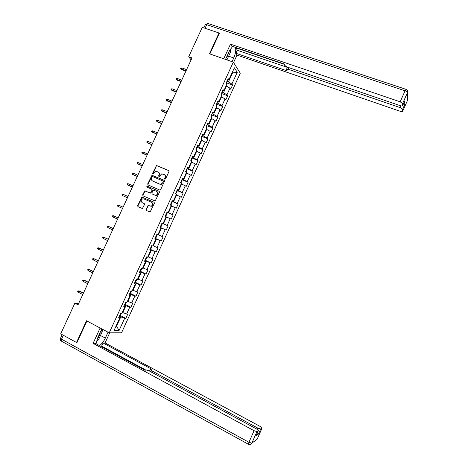 <?xml version="1.0" encoding="UTF-8"?>
<svg xmlns="http://www.w3.org/2000/svg" width="468" height="468" viewBox="0 0 468 468"><rect width="100%" height="100%" fill="white"/><g stroke="black" fill="none" stroke-linecap="round" stroke-linejoin="round"><path stroke-width="0.7" d="M164.871 179.25L165.555 178.951L168.989 171.481L168.655 170.498L156.511 165.514L152.545 173.382L153.083 174.084L155.587 171.364L157.968 171.873C159.161 172.546 159.512 173.587 159.015 174.997L158.57 175.962L159.12 176.664L161.583 173.95L164.022 174.453C165.227 175.126 165.578 176.173 165.081 177.594L164.637 178.56L164.871 179.25M145.993 209.506L146.314 210.501L150.158 211.975L154.405 203.223L154.077 202.229L141.915 197.04L137.639 205.744L137.961 206.733L142.424 208.512L144.489 204.539L144.167 203.545L142.213 202.673C140.728 201.363 140.85 200.099 142.582 198.882L143.945 198.918L151.62 202.328C153.106 203.592 153.013 204.855 151.345 206.107L148.063 205.522L145.993 209.506L146.531 210.6M219.299 33.439L219.018 32.982L209.436 53.785L233.316 62.115L109.237 332.842L86.51 320.767L76.506 342.494L60.705 333.842L74.862 303.182L78.021 304.838L191.997 57.938L188.686 56.768L191.102 59.875M219.018 32.982L202.27 27.36L188.686 56.768M159.682 190.026L160.659 189.604L164.479 181.291L164.145 180.309L151.995 175.26L147.677 183.953L147.999 184.936L159.682 190.026M159.442 192.249L155.177 201L142.98 195.829L142.664 194.84L144.77 190.868L149.971 192.962L150.942 192.541L152.024 190.189L151.702 189.201L146.788 187.054L146.905 186.059L159.114 191.26L159.442 192.249M233.316 62.115L240.277 73.213L121.534 332.812L109.237 332.842M119.907 315.286L125.822 318.351L127.776 314.086L126.629 314.01L129.765 307.154L130.9 307.26L132.853 302.995L131.724 302.878L134.854 296.033L135.972 296.185L137.914 291.927L136.814 291.763L139.938 284.93L141.032 285.123L142.974 280.876L141.892 280.665L145.01 273.844L146.08 274.084L148.023 269.843L146.958 269.586L150.076 262.776L151.123 263.063L153.059 258.833L152.024 258.523L155.13 251.731L156.16 252.065L158.09 247.835L157.072 247.484L160.179 240.698L161.185 241.078L163.116 236.855L162.121 236.463L165.222 229.689L166.204 230.11L168.129 225.898L167.158 225.459L170.253 218.691L171.212 219.164L173.137 214.958L172.183 214.467L175.278 207.716L176.214 208.231L178.138 204.03L177.202 203.498L180.291 196.759L181.21 197.32L183.128 193.126L182.216 192.553L185.299 185.819L186.194 186.422L188.107 182.239L187.218 181.619L190.295 174.897L191.172 175.547L193.085 171.37L192.213 170.703L195.285 163.993L196.139 164.689L198.046 160.518L197.203 159.804L200.269 153.112L201.1 153.849L203.007 149.684L202.182 148.929L205.241 142.243L206.055 143.021L207.956 138.867L207.154 138.066L210.208 131.391L210.998 132.216L212.899 128.068L212.115 127.226L215.163 120.563L215.935 121.428L217.831 117.287L217.07 116.397L220.112 109.746L220.861 110.659L222.756 106.523L222.013 105.592L225.055 98.953L225.781 99.906L227.67 95.776L226.951 94.805L229.987 88.171L230.695 89.172L232.584 85.047L231.882 84.029L237.247 72.312L234.369 67.796L228.91 79.712L228.179 78.653L226.512 82.298M125.822 318.351L124.669 318.298L119.1 330.455L114.069 330.426L119.744 318.053L118.533 317.988L120.539 313.607L121.738 313.689L124.933 306.71L123.751 306.604L125.752 302.229L126.927 302.357L130.122 295.396L128.957 295.238L130.958 290.868L132.111 291.043L135.293 284.094L134.152 283.889L136.153 279.531L137.282 279.753L140.458 272.815L139.347 272.563L141.336 268.211L142.447 268.48L145.618 261.553L144.524 261.255L146.513 256.909L147.601 257.224L150.766 250.31L149.696 249.965L151.685 245.624L152.749 245.992L155.908 239.089L154.861 238.692L156.844 234.363L157.886 234.778L161.039 227.881L160.015 227.442L161.998 223.119L163.016 223.581L166.163 216.696L165.163 216.21L167.14 211.893L168.135 212.402L171.282 205.534L170.299 204.996L172.271 200.684L173.248 201.24L176.383 194.384L175.43 193.799L176.886 190.622M226.243 82.883L226.98 83.924L223.891 90.669L223.142 89.657L221.2 93.892L221.961 94.887L218.866 101.644L218.094 100.673L216.146 104.92L216.93 105.867L213.829 112.636L213.034 111.712L211.086 115.965L211.893 116.871L208.786 123.646L207.968 122.768L206.019 127.027L206.844 127.887L203.732 134.679L202.896 133.842L200.942 138.107L201.79 138.926L198.672 145.724L197.812 144.94L195.858 149.21L196.724 149.976L193.606 156.792L192.722 156.049L190.763 160.331L191.652 161.05L188.528 167.877L187.621 167.181L185.661 171.469L186.574 172.142L183.444 178.981L182.514 178.331L180.549 182.625L181.485 183.251L178.349 190.102L177.401 189.499L175.43 193.799M124.488 304.984L125.927 305.721L122.78 312.595L122.341 312.372M122.78 312.595L126.629 314.01M125.927 305.721L129.765 307.154M124.933 306.71L124.067 305.914M129.595 293.84L131.034 294.565L127.893 301.427L127.454 301.205M127.893 301.427L131.724 302.878M131.034 294.565L134.854 296.033M130.122 295.396L129.232 294.641M134.69 282.713L136.135 283.427L133 290.277L132.561 290.061M133 290.277L136.814 291.763M136.135 283.427L139.938 284.93M135.293 284.094L134.386 283.386M139.78 271.604L141.231 272.312L138.095 279.15L137.656 278.934M138.095 279.15L141.892 280.665M141.231 272.312L145.01 273.844M140.458 272.815L139.534 272.154M144.864 260.518L146.314 261.208L143.185 268.035L142.746 267.825M143.185 268.035L146.958 269.586M146.314 261.208L150.076 262.776M145.618 261.553L144.671 260.939M149.935 249.444L151.386 250.128L148.262 256.944L147.824 256.739M148.262 256.944L152.024 258.523M151.386 250.128L155.13 251.731M150.766 250.31L149.801 249.742M155.002 238.387L156.452 239.066L153.334 245.87L152.896 245.665M153.334 245.87L157.072 247.484M156.452 239.066L160.179 240.698M155.908 239.089L154.92 238.563M160.056 227.354L161.513 228.021L158.4 234.813L157.962 234.614M158.4 234.813L162.121 236.463M161.513 228.021L165.222 229.689M161.039 227.881L160.033 227.407M166.122 216.795L166.561 216.994L163.455 223.78L163.016 223.575M163.455 223.78L167.158 225.459M166.561 216.994L170.253 218.691M171.159 205.791L171.604 205.984L168.503 212.759L167.041 212.109M168.503 212.759L172.183 214.467M171.604 205.984L175.278 207.716M168.135 212.402L167.099 211.986M176.196 194.805L176.635 194.998L173.54 201.755L172.078 201.117M173.54 201.755L177.202 203.498M176.635 194.998L180.291 196.759M173.248 201.24L172.189 200.871M181.215 183.836L181.66 184.023L178.571 190.774L177.103 190.143M178.571 190.774L182.216 192.553M181.66 184.023L185.299 185.819M178.349 190.102L177.273 189.774M186.235 172.885L186.679 173.072L183.591 179.811L182.122 179.185M183.591 179.811L187.218 181.619M186.679 173.072L190.295 174.897M183.444 178.981L182.344 178.694M191.242 161.951L191.687 162.139L188.604 168.866L187.136 168.252M188.604 168.866L192.213 170.703M191.687 162.139L195.285 163.993M188.528 167.877L187.416 167.638M196.238 151.035L196.689 151.217L193.612 157.932L192.137 157.33M193.612 157.932L197.203 159.804M196.689 151.217L200.269 153.112M193.606 156.792L192.471 156.599M201.234 140.143L201.679 140.318L198.607 147.022L197.127 146.431M198.607 147.022L202.182 148.929M201.679 140.318L205.241 142.243M198.672 145.724L197.519 145.577M206.212 129.262L206.663 129.437L203.598 136.129L202.117 135.544M203.598 136.129L207.154 138.066M206.663 129.437L210.208 131.391M203.732 134.679L202.562 134.573M211.191 118.404L211.641 118.574L208.576 125.26L207.096 124.681M208.576 125.26L212.115 127.226M211.641 118.574L215.163 120.563M208.786 123.646L207.593 123.587M216.157 107.558L216.608 107.728L213.548 114.403L212.062 113.835M213.548 114.403L217.07 116.397M216.608 107.728L220.112 109.746M213.829 112.636L212.618 112.618M221.112 96.736L221.563 96.899L218.515 103.563L217.023 103.007M218.515 103.563L222.013 105.592M221.563 96.899L225.055 98.953M218.866 101.644L217.638 101.673M226.062 85.925L226.518 86.089L223.47 92.74L221.978 92.196M223.47 92.74L226.951 94.805M226.518 86.089L229.987 88.171M223.891 90.669L222.645 90.739M232.081 72.786L232.537 72.95L228.419 81.941L226.921 81.397M228.419 81.941L231.882 84.029M232.227 72.476L232.537 72.95L237.247 72.312M228.91 79.712L227.641 79.829M76.506 342.494L77.021 342.477M78.63 303.516L74.862 303.182M116.105 325.991L116.538 326.219L120.808 316.894L119.375 316.152M116.005 326.208L116.538 326.219L119.1 330.455M120.808 316.894L124.669 318.298M119.744 318.053L118.895 317.205M226.553 82.865L232.584 85.047M221.627 93.547L227.67 95.776M216.69 104.247L222.756 106.523M211.747 114.958L217.831 117.287M206.792 125.693L212.899 128.068M201.825 136.44L207.956 138.867M196.852 147.204L203.007 149.684M191.242 160.717L192.02 159.032L191.868 157.968L198.046 160.518M186.89 168.784L193.085 171.37M181.929 179.613L188.107 182.239M176.957 190.464L183.128 193.126M171.978 201.328L178.138 204.03M166.994 212.215L173.137 214.958M160.074 227.313L166.204 230.11M155.066 238.241L161.185 241.078M150.052 249.187L156.16 252.065M145.033 260.144L151.123 263.063M140.002 271.13L146.08 274.084M136.761 279.653L135.907 281.525L134.965 282.122L141.032 285.123M129.958 293.161L135.972 296.185M124.938 304.218L130.9 307.26M164.952 179.273L165.356 177.77C165.836 176.459 165.549 175.447 164.484 174.728M158.424 172.142C159.483 172.856 159.775 173.868 159.296 175.184L158.892 176.676M168.895 170.674L156.792 165.701L156.242 166.158L152.872 174.096M164.362 180.455L152.281 175.436L147.97 184.129L148.104 184.983M163.203 181.672L162.975 180.981L152.703 176.571L152.024 176.863L151.556 177.881C151.059 179.291 151.404 180.332 152.597 181.011L159.611 184.041L161.179 184.099L162.735 182.695L163.203 181.672L163.484 181.847L163.092 181.057M163.484 181.847L161.46 184.275L159.892 184.216L152.884 181.186M151.819 189.271L152.316 190.353L150.766 193.138L145.068 191.032L142.962 194.998L143.138 195.893M159.296 191.377L147.537 186.246L146.94 187.124M154.89 195.121L156.277 195.15C158.014 193.916 158.131 192.652 156.622 191.353L153.405 190.148L151.848 192.939L152.176 193.927L155.177 195.279L156.564 195.308C158.289 194.091 158.412 192.828 156.926 191.529M155.177 195.279L152.469 194.091M151.907 202.48C153.393 203.744 153.305 205.002 151.638 206.253L148.356 205.668L146.291 209.646M144.284 203.609L142.518 202.819M154.218 202.316L142.213 197.198L137.943 205.891L138.183 206.838M226.582 83.362L226.518 82.339M181.701 69.621L180.66 68.656L180.97 67.989L181.824 67.901L181.262 69.106L181.701 69.621L185.895 71.148M180.66 68.656L186.042 70.838M181.824 67.901L186.597 69.633M226.395 57.505L227.074 56.862L229.349 51.065M230.455 48.965L230.502 52.118L227.132 59.465L226.29 59.664M97.157 339.113L97.987 338.112C99.438 336.03 100.175 334.14 100.193 332.438M101.34 329.94L102.094 331.947L98.578 339.61L96.414 341.307M225.523 59.401L229.419 50.913L232.614 46.431M228.636 56.183L233.76 57.956C235.544 53.75 236.112 50.234 235.462 47.408M233.76 57.956L232.052 61.677M233.579 62.536L236.995 55.078L235.913 53.258L287.165 70.873L286.504 69.322L288.265 69.282L400.251 107.646L401.029 105.903M235.971 47.578L237.282 50.269L235.913 53.258M236.995 55.078L400.292 111.32C401.719 111.758 402.503 111.764 402.644 111.331L407.353 100.719L407.517 92.529L402.644 103.51L402.644 105.663C402.498 106.125 401.69 106.125 400.234 105.68L287.317 67.105L284.76 65.444L284.111 63.97L231.631 46.098L230.467 44.162L400.187 101.813L405.077 90.81L206.716 24.669L205.042 28.291M223.757 58.781L230.467 44.162M402.644 111.331L402.644 109.255L400.251 107.646M403.65 103.393L404.773 104.487L404.715 100.989M402.644 103.51L400.187 101.813M219.112 33.14L219.393 33.234L209.863 53.937M235.854 47.83L284.269 64.327M237.282 50.269L287.381 67.386M226.986 59.5L226.822 59.851M108.032 332.204L105.329 338.095C103.668 341.564 101.726 344.074 99.514 345.612M101.819 328.899L97.525 338.253L96.039 343.728M100.134 328.004L93.085 343.36L95.22 343.284L144.951 370.229L146.396 370.018L149.345 370.984L256.628 429.01C257.985 429.788 258.564 430.326 258.371 430.624L256.967 431.584L251.837 443.137L257.125 439.247L262.068 428.103C262.25 427.816 261.676 427.296 260.348 426.541L105.078 342.927L103.083 342.997L101.65 346.127L100.561 346.18M109.705 332.842L105.078 342.927M93.085 343.36L254.071 430.706L256.967 431.584M257.353 429.443L257.926 428.15L260.717 429.027L262.068 428.103M256.166 435.597L258.5 434.047L256.967 433.789M257.926 428.15L151.474 370.656L150.228 369.468L151.731 369.229L103.083 342.997M76.547 342.494L76.916 342.693L86.913 320.978M145.905 370.089L101.65 346.127M103.054 329.554L102.03 331.783M101.784 331.128L102.615 329.32M221.586 93.056L221.61 94.431M176.881 80.057L175.833 79.098L176.143 78.431L176.992 78.355L176.436 79.56L176.881 80.057L181.069 81.608M175.833 79.098L181.198 81.321M176.992 78.355L181.759 80.11M216.655 103.826L216.573 105.435M172.048 90.505L171.001 89.558L171.311 88.891L172.154 88.821L171.598 90.031L172.048 90.505L176.231 92.085M171.001 89.558L176.354 91.822M172.154 88.821L176.916 90.611M211.711 114.613L211.524 116.45M167.216 100.977L166.158 100.035L166.468 99.362L167.31 99.31L166.748 100.521L167.216 100.977L171.387 102.574M166.158 100.035L171.499 102.34M167.31 99.31L172.06 101.123M206.762 125.418L206.464 127.489M162.373 111.46L161.308 110.53L161.624 109.857L162.46 109.81L161.899 111.021L162.373 111.46L166.538 113.086M161.308 110.53L166.637 112.876M162.46 109.81L167.199 111.659M201.802 136.241L201.936 137.376L201.404 138.551M161.764 123.423L157.037 121.545L156.452 121.042L156.762 120.37L157.599 120.329L157.037 121.545L157.523 121.961L161.676 123.611M157.599 120.329L162.332 122.206M196.835 147.081L196.981 148.192L196.326 149.625M156.891 133.988L151.591 131.566L151.901 130.894L152.732 130.864L152.17 132.081L156.815 134.158M152.732 130.864L157.453 132.772M191.862 157.944L190.78 160.343M152.001 144.577L147.291 142.635L146.718 142.114L147.028 141.435L147.853 141.418L147.291 142.635L147.794 143.009L151.936 144.717M147.853 141.418L152.568 143.354M186.153 171.832L187.048 169.884L186.872 168.813M186.884 168.843L185.679 171.481M147.11 155.177L141.833 152.673L142.149 151.995L142.968 151.983L142.407 153.206L147.057 155.294M142.968 151.983L147.672 153.954M181.888 179.712L182.07 180.753L180.97 182.906M142.208 165.795L136.948 163.25L137.259 162.571L138.078 162.571L137.516 163.794L142.167 165.888M138.078 162.571L142.775 164.566M175.67 193.945L177.079 191.646L176.892 190.651M137.299 176.43L132.614 174.4L132.052 173.85L132.368 173.166L133.181 173.178L132.614 174.4L137.264 176.494M133.181 173.178L137.867 175.202M171.879 201.556L172.084 202.55L171.118 204.651L170.352 205.025M132.38 187.083L127.15 184.462L127.46 183.778L128.273 183.795L127.706 185.024L132.362 187.124M128.273 183.795L132.947 185.854M166.865 212.501L167.076 213.472L166.117 215.578L165.28 216.005L166.871 212.53M123.347 195.934L127.448 197.771L123.347 195.934M123.359 194.431L122.791 195.659L122.236 195.086L122.552 194.407L123.359 194.431L128.021 196.519M161.84 223.47L162.068 224.418L161.103 226.524L160.249 226.974L161.846 223.493M117.866 206.318L117.316 205.733L117.632 205.054L118.433 205.089L123.09 207.207L119.001 205.341L118.433 205.089L117.866 206.318L122.522 208.441M156.809 234.456L157.043 235.381L156.078 237.487L155.218 237.966L156.815 234.48M118.164 217.877L113.508 215.76L112.934 216.994L117.579 219.141M112.934 216.994L112.39 216.397L112.706 215.713L113.508 215.76L118.152 217.907M150.152 248.988L151.047 248.473L152.018 246.355L151.831 245.677M113.227 228.571L108.564 226.448L107.997 227.682L112.63 229.864M107.997 227.682L107.453 227.079L107.769 226.395L108.564 226.448L113.203 228.624M146.876 257.014L146.01 259.471L145.092 260.009M108.283 239.283L103.621 237.153L103.048 238.387L107.675 240.605M103.048 238.387L102.51 237.773L102.825 237.089L103.621 237.153L108.248 239.364M141.927 268.351L140.962 270.492L140.031 271.06M103.329 250.011L98.666 247.876L98.093 249.116L102.708 251.357M98.093 249.116L97.56 248.49L97.876 247.8L98.666 247.876L103.282 250.117M98.368 260.758L93.705 258.617L93.132 259.857L97.736 262.133M93.132 259.857L92.6 259.219L92.916 258.535L93.705 258.617L98.309 260.887M129.893 293.202L130.841 292.582L131.578 290.967M93.401 271.522L88.733 269.375L88.159 270.615L92.758 272.92M88.159 270.615L87.633 269.972L87.949 269.281L88.733 269.375L93.331 271.674M124.81 304.305L125.769 303.656L126.389 302.299M88.423 282.303L84.392 280.256L83.754 280.151L83.181 281.397L87.768 283.731M83.181 281.397L82.655 280.736L82.976 280.045L83.754 280.151L88.341 282.485M119.714 315.42L120.686 314.748L121.189 313.654M78.191 292.19L77.67 291.523L77.992 290.833L79.414 291.026L78.764 290.944L78.191 292.19L82.766 294.553M77.992 290.833L83.345 293.307M79.414 291.026L83.439 293.103M147.97 184.129L147.677 183.953M152.732 175.465L152.439 175.284M142.962 194.998L142.664 194.84M144.589 191.465L144.29 191.307M145.554 191.049L145.255 190.886M150.263 193.12L149.971 192.962M151.234 192.705L150.942 192.541M152.316 190.353L152.024 190.189M147.537 186.246L147.239 186.077M147.923 206.09L147.631 205.943M148.894 205.674L148.602 205.528M150.175 206.248L149.883 206.101M137.943 205.891L137.639 205.744M141.751 197.625L141.453 197.467M142.717 197.209L142.418 197.051M402.644 105.663L404.802 100.796M404.773 104.487L402.644 109.284M288.99 67.679L288.265 69.282M402.638 103.481L407.517 92.5C407.985 91.032 407.511 89.985 406.089 89.365L405.077 90.81C406.528 91.342 407.341 91.909 407.517 92.5L407.716 91.424M203.837 27.887L205.282 24.763L206.716 24.669C207.306 23.529 207.827 23.166 208.289 23.593L405.914 89.306M256.944 431.601L251.837 443.137C251.041 444.53 249.912 444.916 248.444 444.284L248.42 444.278M260.734 429.016L258.5 434.047M256.101 435.743L258.371 430.624M63.32 335.275L61.524 339.16L248.929 442.289L254.071 430.706M151.474 370.656L150.936 371.844M100.468 335.492L105.329 338.095M251.813 443.155L248.929 442.289L248.292 444.208C249.748 444.822 250.924 444.471 251.813 443.155M248.444 444.284L61.273 341.067L61.524 339.16L60.559 338.165L62.185 334.655M61.7 341.301L61.273 341.067C60.319 340.353 60.056 339.429 60.495 338.3M221.212 93.91L221.592 93.091M216.163 104.937L216.655 103.855M211.103 115.982L211.717 114.642M206.037 127.044L206.762 125.447M200.959 138.124L201.807 136.27M195.876 149.222L196.841 147.11M180.566 182.637L181.894 179.741M170.317 205.002L171.885 201.579M150.175 248.976L151.702 245.63M145.121 259.997L146.537 256.914M140.061 271.042L141.359 268.217M134.995 282.105L136.17 279.536M129.917 293.19L130.976 290.874M124.833 304.288L125.775 302.234M119.738 315.403L120.563 313.607M145.068 191.032L144.77 190.868M150.766 193.138L150.474 192.974M147.204 186.229L146.905 186.059M148.356 205.668L148.063 205.522M151.638 206.253L151.345 206.107M142.213 197.198L141.915 197.04M207.745 23.435L205.388 24.558M287.487 67.164L286.591 69.124M402.644 109.255L404.773 104.458M150.164 369.621L149.503 371.065M260.717 429.027L258.482 434.058"/></g></svg>
